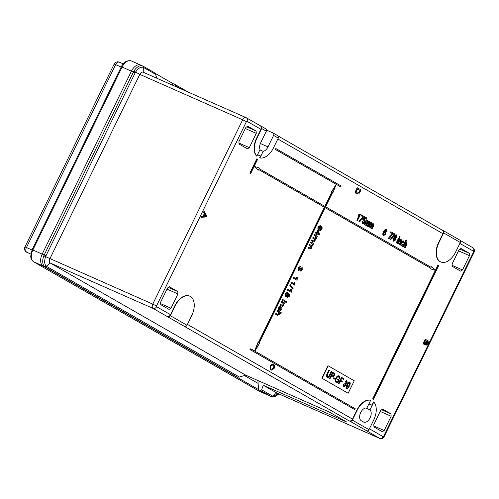 <?xml version="1.0" encoding="UTF-8"?>
<svg xmlns="http://www.w3.org/2000/svg" width="499" height="499" viewBox="0 0 499 499"><rect width="100%" height="100%" fill="white"/><g stroke="black" fill="none" stroke-linecap="round" stroke-linejoin="round"><path stroke-width="0.75" d="M190.375 296.475A15.906 9.556 113.8 0 0 189.838 296.2A15.906 9.556 113.8 0 0 175.093 305.974L170.352 315.705L186.994 325.248L191.735 315.524A15.906 9.556 113.8 0 0 190.375 296.475M189.689 296.138A15.906 9.556 113.8 0 0 189.545 296.075A15.906 9.556 113.8 0 0 174.806 305.85L170.496 314.682A2.982 2.376 119.8 0 1 167.009 316.397L153.074 308.401L50.212 262.998L245.733 375.161L329.265 412.031L346.743 422.054L263.204 385.184L276.727 392.938A3.58 2.152 113.8 0 0 276.845 393A3.58 2.152 113.8 0 0 276.976 393.05M343.78 384.43L343.917 385.939L345.533 385.234L345.071 383.594L345.47 382.901L346.686 382.384L346.568 381.174L345.483 381.779L345.059 381.436L346.905 380.444L347.161 382.627L346.063 383.581L345.994 385.509L343.836 386.781L343.568 384.367L344.073 384.554L344.042 385.995M345.414 383.681L345.071 383.594M338.883 376.664L337.124 377.232L336.382 378.404C335.64 379.92 335.671 380.999 336.469 381.629L337.823 381.567L338.403 380.381L337.424 379.82L337.773 379.103L339.27 379.957L338.141 382.265L336.164 382.377C335.047 381.592 334.948 380.182 335.852 378.142C336.887 376.146 338.016 375.41 339.245 375.947L339.831 378.641L339.264 378.573L338.634 376.552M339.077 375.859L339.831 378.641M338.596 376.533L336.837 377.107L336.089 378.273C335.347 379.795 335.378 380.868 336.183 381.504L336.376 381.592M331.255 376.177L330.007 378.741L329.49 378.448L332.54 372.204L334.386 373.339L334.367 375.554C333.65 376.826 332.914 377.207 332.147 376.695L330.962 376.053L329.727 378.585M328.236 365.854L322.148 378.348L348.146 393.262L354.24 380.768L328.236 365.854L327.949 365.723L321.855 378.217L348.146 393.262M328.885 370.146L327.388 373.832L327.569 376.427C328.292 376.739 328.916 376.258 329.452 374.98L331.186 371.424L331.698 371.724L329.945 375.317C329.153 377.063 328.248 377.706 327.219 377.25C326.271 376.602 326.246 375.423 327.144 373.707L328.897 370.115L329.409 370.408L327.681 373.963L327.525 376.402M335.172 378.429L334.823 379.153L333.469 378.373L333.819 377.656L335.172 378.429L334.548 378.991M340.33 381.08L338.964 383.881L338.453 383.588L341.497 377.344L343.923 378.735L343.574 379.458L341.659 378.361L340.686 380.363L342.314 381.298L341.965 382.016L340.044 380.949L338.69 383.725M346.674 388.409L346.156 387.336L347.048 384.579C347.784 382.777 348.682 381.941 349.755 382.084C350.466 382.964 350.342 384.242 349.381 385.914C348.645 387.717 347.747 388.546 346.674 388.409L346.774 388.459M201.434 217.321L201.596 216.26L203.062 216.192L204.365 213.528L203.592 212.175L204.047 211.239L206.767 215.936L206.28 216.928L201.434 217.321L201.889 216.385L203.355 216.317L204.652 213.653L203.879 212.306L204.334 211.37M372.135 228.904L371.668 228.636L373.046 225.81L373.127 224.45L371.867 225.411L370.595 228.018L370.127 227.75L371.549 224.837L371.593 223.571L370.189 224.812L369.054 227.132L368.299 226.739L370.526 222.174L371.281 222.573L370.932 223.284L372.079 222.928L372.373 224.176L373.595 223.795L373.657 225.785L372.135 228.904L371.381 228.505L372.753 225.685L372.84 224.319M371.175 222.779L371.955 222.872M372.086 224.051L373.595 223.795M370.595 228.018L369.84 227.619L371.256 224.712L371.306 223.44M367.938 226.49L367.47 226.222L368.842 223.402L368.929 222.043L367.663 223.003L366.397 225.61L365.929 225.342L367.351 222.429L367.395 221.163L365.992 222.398L364.856 224.725L364.095 224.325L366.322 219.766L367.083 220.159L366.734 220.87L367.882 220.514L368.175 221.768L369.391 221.388L369.453 223.371L367.938 226.49L367.177 226.097L368.555 223.271L368.636 221.912M366.977 220.371L367.757 220.464M367.882 221.643L369.391 221.388M366.397 225.61L365.636 225.211L367.058 222.298L367.102 221.032M362.486 223.483L362.018 220.982L362.817 221.3L363.004 222.841M362.642 222.673L364.089 221.643L364.014 219.872M362.935 222.804L364.376 221.768L364.307 220.003L363.409 220.202L362.692 219.728L364.626 216.741L366.64 217.857L366.254 218.662L364.888 217.92M363.64 219.273L364.788 219.354L364.869 221.993L363.877 223.296L362.293 223.396M358.956 221.381L362.879 216.766L361.014 215.693L361.407 214.894L364.027 216.36L359.717 221.774L358.956 221.381L362.879 216.766M357.521 220.521L357.053 220.252L359.43 215.381L358.139 215.824L358.5 215.081L360.571 214.271L357.521 220.521L356.766 220.121L358.962 215.618M358.139 215.824L358.207 214.957L360.266 214.102M277.587 314.358L278.673 313.796L278.38 312.143L276.951 311.326L277.338 310.528L281.274 312.742L280.881 313.54L279.559 312.823M277.538 315.318L275.542 314.208L275.935 313.409L277.974 314.532M278.879 310.546L278.81 308.114C279.565 306.785 280.351 306.367 281.174 306.848C282.022 307.309 282.147 308.257 281.567 309.692L279.852 311.002L281.143 309.455L280.8 307.658L279.247 308.326L279.315 309.773L278.585 310.422L278.517 307.983C279.272 306.66 280.064 306.236 280.887 306.717M279.852 311.002L279.902 310.047L280.85 309.324L280.656 307.584M281.972 305.195L283.12 304.677L282.827 303.018L281.399 302.201L281.792 301.396L284.742 303.055L284.355 303.854L283.993 303.685M284.355 303.854L283.981 303.642L283.719 305.269L282.372 306.355L279.995 305.082L280.388 304.278L282.415 305.4M284.998 301.801L282.34 300.279L282.727 299.475L285.678 301.134L284.998 301.801M285.977 302.363L285.509 302.101L285.902 301.296L286.663 301.695L285.977 302.363M287.405 297.716L289.046 295.408L288.197 293.967L287.942 295.764L285.858 296.93L285.578 294.242C286.52 292.745 287.455 292.352 288.397 293.056L289.588 294.61L289.22 296.45L287.112 297.585L288.759 295.283L287.911 293.842M285.784 296.899L285.285 294.111C286.226 292.62 287.168 292.221 288.104 292.925L288.397 293.056M319.522 230.164L319.067 229.945C317.907 229.515 317.613 228.411 318.2 226.633L320.264 225.573L319.921 226.396L318.886 227.045L319.591 229.178L319.809 227.475L321.849 226.378L322.123 228.985C321.188 230.419 320.264 230.781 319.354 230.07C318.194 229.64 317.907 228.536 318.487 226.758L320.264 225.573M319.298 229.053L319.522 227.351L321.437 226.19L321.849 226.378M250.716 348.789L249.987 349.55L354.801 409.635L355.238 408.743L250.716 348.789L249.987 349.55M336.226 184.368L331.698 192.046L332.053 192.252L325.105 206.492L259.087 168.618L259.386 168.007L254.191 166.379L258.351 170.122L258.65 169.51L324.674 207.384L258.551 342.956L258.189 342.751L254.889 351.134L259.424 343.462L259.068 343.256L325.192 207.678L430.731 268.225L430.437 268.836L435.633 270.464L431.467 266.722L431.167 267.333L325.629 206.786L332.571 192.552L332.927 192.751L336.226 184.368L331.405 191.915L331.76 192.121L324.83 206.33M332.559 192.577L332.927 192.751M431.467 266.722L430.893 267.177M325.18 207.709L430.444 268.094L430.437 268.836M258.189 342.751L257.902 342.626L254.602 351.009L254.889 351.134M258.638 169.541L324.381 207.253L258.27 342.801M254.128 166.454L258.351 170.122M259.386 168.007L254.191 166.379M257.128 158.931L256.842 158.801L249.874 173.078L250.685 173.502L257.652 159.231L257.128 158.931L250.167 173.203L249.874 173.078M167.545 287.985L169.454 286.794L177.775 291.566L177.943 293.948L170.982 308.226L169.074 309.411L160.753 304.639L160.584 302.257L167.545 287.985M390.979 413.877L382.658 409.099L380.749 410.29L373.788 424.562L373.957 426.944L382.278 431.716L384.186 430.531L391.147 416.253L390.979 413.877L381.623 409.748M239.077 144.049L247.398 148.821L249.313 147.635L256.274 133.358L256.106 130.975L247.785 126.203L245.87 127.388L238.909 141.666L239.077 144.049M462.511 269.94L460.602 271.125L452.281 266.354L452.113 263.971L459.074 249.7L460.989 248.508L469.303 253.28L469.478 255.663L462.511 269.94L452.213 265.393M442.045 230.058A2.982 2.376 119.8 0 1 442.226 230.145A2.982 2.376 119.8 0 1 442.925 233.694L438.615 242.526A15.906 9.556 113.8 0 0 440.511 261.85A15.906 9.556 113.8 0 0 440.661 261.913M257.665 154.416A11.926 7.167 -66.2 0 0 259.243 155.588A11.926 7.167 -66.2 0 0 260.565 155.938L259.655 157.809L259.942 157.94A15.906 9.556 113.8 0 0 273.546 147.791L278.286 138.067L273.608 135.385L267.994 146.893A6.955 4.179 -66.2 0 1 263.16 151.34L259.873 149.893M260.048 125.648A2.982 2.376 119.8 0 1 260.222 125.736A2.982 2.376 119.8 0 1 260.921 129.285L256.611 138.117A15.906 9.556 113.8 0 0 256.536 156.019L256.823 156.15L260.041 149.55A6.955 4.179 -66.2 0 1 260.715 142.714L266.323 131.206L261.644 128.524L256.904 138.248A15.906 9.556 113.8 0 0 256.823 156.15M368.998 429.658A1.99 1.584 119.8 0 1 366.671 430.799L350.03 421.25A1.99 1.584 -60.2 0 0 352.356 420.108L368.998 429.658L373.739 419.927A15.906 9.556 113.8 0 0 373.82 402.032L369.996 409.872A6.955 4.179 -66.2 0 1 369.971 418.087A6.955 4.179 -66.2 0 1 363.646 422.117A6.955 4.179 -66.2 0 1 363.415 421.998L361.332 420.807A6.955 4.179 -66.2 0 1 360.528 412.923A6.955 4.179 -66.2 0 1 366.871 408.082L370.695 400.242L370.408 400.111A15.906 9.556 113.8 0 0 356.81 410.259L352.5 419.091A2.982 2.376 119.8 0 1 349.013 420.8L167.009 316.397M369.06 403.597A11.926 7.167 -66.2 0 1 369.31 403.728L371.387 404.92A11.926 7.167 -66.2 0 1 371.892 405.257L368.898 403.934M373.82 402.032L373.526 401.901L371.892 405.257M438.265 265.125L372.99 398.951L373.514 399.25L438.783 265.418L437.972 264.994L435.402 270.258M435.346 270.377L372.703 398.82L373.514 399.25M275.841 148.54L275.117 149.307L340.405 186.72L340.842 185.828L275.841 148.54L275.117 149.307M316.472 234.567L315.717 234.168L316.104 233.37L315.218 232.858L315.611 232.06L316.79 232.696L318.113 229.977L318.58 230.245L319.379 234.493L319.104 235.048L316.865 233.763L316.472 234.567L316.004 234.299L316.397 233.501L315.511 232.989L315.898 232.191M316.509 232.54L317.826 229.846L318.113 229.977M319.104 235.048L316.846 233.794M314.763 238.248L315.73 237.817L315.318 236.208L313.965 235.434L314.358 234.63L317.308 236.289L316.915 237.087L316.516 236.894M313.434 241.859L311.388 240.718L311.781 239.919L313.89 241.079M313.422 240.861L314.445 240.456L314.195 238.946L312.68 238.073L313.066 237.274L315.143 238.422M311.251 245.452L312.212 245.021L311.806 243.418L310.453 242.639L310.84 241.84L313.79 243.493L313.403 244.292L312.998 244.105M309.916 249.07L307.871 247.922L308.263 247.124L310.372 248.284M309.91 248.065L310.927 247.66L310.677 246.15L309.162 245.283L309.555 244.479L311.632 245.627M298.514 270.396L298.215 267.607L300.479 266.379L300.136 267.208L298.913 268L299.094 269.678M298.745 269.522L300.198 268.194L300.866 268.643L300.841 270.271M300.504 270.121L301.49 269.466L301.44 268.094L302.169 267.452L302.207 269.809L300.417 271.057L299.818 269.666M296.843 277.307L297.273 277.55L297.086 280.313L293.156 278.099L293.549 277.301L296.674 279.053L296.549 277.176L296.381 278.922M294.497 282.11L294.928 282.353L294.741 285.122L290.811 282.902L291.204 282.103L294.329 283.856L294.204 281.979L294.042 283.731M292.489 289.015L289.707 285.166L290.031 284.505L293.106 288.484L292.489 289.015M290.979 289.314L291.41 289.563L291.229 292.327L287.299 290.106L287.686 289.308L290.817 291.067L290.692 289.189L290.524 290.936M383.525 235.553L383.344 235.472C382.552 234.655 382.621 233.413 383.531 231.736L385.203 229.353L386.363 229.116L386.769 229.303L387.043 231.511L386.538 231.318L386.388 230.008L385.902 229.964L384.455 231.792L385.739 231.48L385.827 234.125L383.631 235.597C382.845 234.786 382.908 233.538 383.825 231.86L385.49 229.478L386.769 229.303M386.538 231.318L386.101 229.877M384.698 231.318L385.59 231.411M388.359 238.248L392.283 233.632L390.418 232.559L390.804 231.761L393.43 233.226L389.114 238.641L388.359 238.248L392.283 233.632M390.754 239.62L390.368 239.395L394.441 233.738L395.114 234.093L390.754 239.62M393.343 241.179L392.894 238.497L394.36 237.306L394.416 235.746L396.1 234.705L396.499 234.886L396.749 237.069L395.613 237.986L395.507 239.982L393.418 241.21L393.187 238.622L394.653 237.437L394.709 235.871L396.499 234.886M399.412 237.618L398.951 237.356L399.337 236.551L400.098 236.95L399.412 237.618M396.761 243.063L396.293 242.795L398.52 238.235L399.275 238.628L397.048 243.194L396.761 243.063M399.849 244.797L399.381 244.529L400.709 241.809L400.766 240.3L399.362 241.391L398.171 243.836L397.41 243.437L399.637 238.878L400.398 239.271L400.086 239.907L401.246 239.657L401.552 241.248L399.849 244.797L399.094 244.404L400.423 241.678L400.472 240.175M399.793 239.782L401.246 239.657M401.564 245.003L402.712 244.329L403.429 244.803L401.227 245.733C400.497 245.128 400.479 244.117 401.177 242.701C401.863 241.26 402.649 240.699 403.529 241.005L404.165 243.175L403.367 242.863L403.18 241.728M405.169 247.853L404.701 247.585L406.086 244.747L406.08 243.35L404.683 244.441L403.491 246.886L402.73 246.494L405.781 240.244L406.067 240.375L406.535 240.643L405.425 242.926L406.535 242.689L406.573 244.972L405.169 247.853L404.415 247.454L405.793 244.616L405.787 243.225M405.132 242.795L406.535 242.689M356.891 194.067L356.542 193.905C355.369 193.244 355.226 191.928 356.111 189.963L357.197 187.724L361.133 189.938L358.793 193.911L356.829 194.03C355.662 193.375 355.519 192.059 356.398 190.088L357.49 187.855M424.175 344.535L424.031 344.472C423.377 343.861 423.401 342.9 424.113 341.578L425.254 339.233L429.184 341.447L428.048 343.786L426.096 345.314L425.772 343.923L424.325 344.603C423.67 343.992 423.695 343.025 424.406 341.703L425.547 339.364M425.921 345.233L425.479 343.799M271.886 370.264L272.204 369.316L273.72 368.181C274.269 366.765 274.113 365.842 273.259 365.411C272.442 364.844 271.637 365.206 270.838 366.497L270.895 368.773L270.346 369.584L270.377 366.341C271.412 364.476 272.51 363.871 273.683 364.532C274.781 365.212 274.924 366.522 274.119 368.462L271.599 370.133L271.918 369.191L273.427 368.05C273.982 366.64 273.826 365.717 272.965 365.28L272.909 365.249M270.346 369.584L270.084 366.21C271.119 364.345 272.223 363.746 273.39 364.401M273.683 364.532L273.358 364.382M273.608 135.385A1.99 1.584 -60.2 0 0 273.14 133.021A1.99 1.584 -60.2 0 0 273.022 132.959L266.566 130.108M459.704 240.05A1.99 1.584 119.8 0 1 459.822 240.113A1.99 1.584 119.8 0 1 460.29 242.477L443.648 232.933A1.99 1.584 -60.2 0 0 443.187 230.563A1.99 1.584 -60.2 0 0 443.068 230.507L442.139 230.095M180.969 88.891L175.71 85.878L175.411 84.73L173.477 83.876L171.868 84.874M143.731 67.533A1.99 1.584 -60.2 0 0 143.026 66.142L154.21 72.561L155.432 74.245L143.313 67.334C140.712 66.679 138.111 68.294 135.522 72.18L135.135 72.879L131.424 71.17A9.936 5.976 -66.2 0 1 140.637 65.057A9.936 5.976 113.8 0 0 131.424 71.17L42.215 254.066A9.936 5.976 113.8 0 0 43.064 265.967A9.936 5.976 -66.2 0 1 42.215 254.066L131.424 71.17L122.087 67.047L32.884 249.943A9.936 5.976 113.8 0 0 33.732 261.85L259.418 391.316A9.936 5.976 113.8 0 0 259.754 391.484L269.086 395.607A9.936 5.976 -66.2 0 1 268.749 395.433A9.936 5.976 113.8 0 0 269.086 395.607L271.306 396.574A1.99 1.516 110.6 0 1 271.244 396.549L260.49 390.443L270.683 396.287A1.99 1.584 119.8 0 0 272.379 395.95L272.828 396.162L278.891 393.904M258.557 389.588L257.914 380.537L329.303 412.055M135.135 72.879L45.621 256.505C44.137 260.983 44.367 264.221 46.313 266.223L46.694 266.485A1.99 1.584 119.8 0 1 45.004 266.822L237.193 377.076L44.517 266.491C42.409 264.258 42.153 260.709 43.762 255.831L133.832 71.151C136.67 66.935 139.52 65.157 142.383 65.837L142.907 66.086A1.99 1.584 -60.2 0 1 143.026 66.142L131.299 60.94A9.936 5.976 113.8 0 0 122.087 67.047L121.351 66.791M261.644 128.524A1.99 1.584 -60.2 0 0 261.183 126.16A1.99 1.584 -60.2 0 0 261.064 126.097L260.135 125.686M155.432 74.245L156.911 78.274M263.204 385.184L261.669 389.806L260.49 390.443M188.404 92.172L175.411 84.73M369.416 428.791L383.076 436.631A0.599 0.356 113.8 0 0 383.65 436.276L384.149 436.619C383.22 438.371 381.741 438.97 379.714 438.403A3.58 2.152 -66.2 0 1 379.589 438.34L276.727 392.938L272.828 396.162A1.99 1.516 110.6 0 1 271.306 396.574L274.07 396.855L275.46 396.48L278.922 393.917M46.694 266.485L239.408 377.038L237.193 377.076M143.244 72.249A3.58 2.152 113.8 0 0 143.119 72.187A3.58 2.152 113.8 0 0 139.807 74.388L49.906 258.713A3.58 2.152 113.8 0 0 50.212 262.998L46.313 266.223A1.99 1.634 130.4 0 1 44.517 266.491M260.921 129.285L246.986 121.294A0.599 0.356 113.8 0 0 246.412 121.65L156.511 305.974A0.599 0.356 113.8 0 0 156.561 306.685A2.982 2.376 119.8 0 1 153.074 308.401A3.58 2.152 -66.2 0 1 152.769 304.116L43.762 255.831M156.511 305.974L152.769 304.116L242.67 119.791L139.807 74.388L133.832 71.151M143.244 72.243L143.313 67.334A1.99 1.653 -70 0 0 142.383 65.837M366.671 430.799L379.589 438.34A2.982 2.376 -60.2 0 0 383.076 436.631M350.03 421.25L349.013 420.8M239.408 377.038L245.733 375.161M175.71 85.878L175.349 86.414M260.565 155.938L258.095 154.846M369.996 409.872L365.748 407.995M263.16 151.34L259.942 157.94M265.742 128.779A1.99 1.584 119.8 0 1 265.861 128.842A1.99 1.584 119.8 0 1 266.323 131.206M246.749 126.846L256.106 130.975M245.321 128.524L256.274 133.358M239.009 143.088L249.313 147.635M459.953 249.151L469.303 253.28M458.525 250.829L469.478 255.663M380.201 411.419L391.147 416.253M373.888 425.984L384.186 430.531M168.419 287.436L177.775 291.566M166.997 289.114L177.943 293.948M160.684 303.679L170.982 308.226M168.026 316.846A1.99 1.584 -60.2 0 0 170.352 315.705M186.994 325.248A1.99 1.584 119.8 0 1 184.667 326.39M370.695 400.242A15.906 9.556 113.8 0 0 357.097 410.384L352.356 420.108M277.7 135.641A1.99 1.584 119.8 0 1 277.824 135.703A1.99 1.584 119.8 0 1 278.286 138.067M443.648 232.933L438.908 242.657A15.906 9.556 113.8 0 0 440.804 261.975A15.906 9.556 113.8 0 0 455.543 252.201L460.29 242.477M250.167 173.203L250.685 173.502M275.404 149.432L340.405 186.72M250.28 349.68L354.801 409.635M320.296 229.584L321.643 228.866L321.431 227.164L320.115 227.962L320.383 229.634M320.002 229.459L321.35 228.735L321.144 227.039M318.1 231.23L317.252 232.964L318.568 233.719L318.1 231.23M318.268 233.544L317.907 231.623M315.056 238.379L316.017 237.948L315.611 236.339L313.965 235.434M314.258 235.559L314.644 234.761M313.715 240.986L314.732 240.58L314.482 239.077L312.68 238.073M312.967 238.204L313.36 237.405M316.915 237.087L316.503 236.85L316.329 238.416L315.243 239.345L315.062 241.017L313.497 241.89L311.388 240.718M311.682 240.849L312.068 240.044M311.538 245.583L312.505 245.152L312.093 243.543L310.453 242.639M310.74 242.77L311.133 241.965M310.197 248.196L311.22 247.785L310.971 246.281L309.162 245.283M309.455 245.408L309.842 244.61M313.403 244.292L312.985 244.055L312.811 245.627L311.725 246.556L311.544 248.221L309.979 249.095L307.871 247.922M308.164 248.053L308.557 247.248M300.192 270.963L300.111 269.791L298.645 270.446L298.215 267.607M298.508 267.732L300.479 266.379M300.791 270.246L301.776 269.597L301.44 268.094M301.733 268.225L302.169 267.452M299.038 269.647L299.993 268.736M300.286 268.867L300.485 268.319M297.086 280.313L293.156 278.099M293.449 278.23L293.836 277.425M294.741 285.122L290.811 282.902M291.104 283.033L291.497 282.228M292.782 289.146L289.707 285.166M290 285.297L290.324 284.63M291.229 292.327L287.299 290.106M287.586 290.237L287.979 289.439M287.387 293.518L286.027 294.422L286.233 296.119L287.63 295.302L287.436 293.537M287.63 295.302L287.218 293.443M285.946 295.994L287.337 295.171M286.27 302.494L285.509 302.101M285.802 302.226L286.195 301.427M285.291 301.932L282.34 300.279M282.627 300.404L283.02 299.606M282.266 305.319L283.407 304.808L283.12 303.143L281.399 302.201M281.692 302.325L282.085 301.527M282.372 306.355L279.995 305.082M280.288 305.207L280.675 304.409M277.881 314.482L278.96 313.927L278.667 312.274L276.951 311.326M277.238 311.457L277.631 310.652M280.881 313.54L279.552 312.779L279.297 314.345L277.513 315.299L275.542 314.208M275.835 314.339L276.228 313.534M363.172 216.897L361.014 215.693M359.717 221.774L359.249 221.506M361.307 215.824L361.694 215.019M362.399 223.452L362.018 220.982M366.254 218.662L364.906 217.888L363.933 219.398L364.788 219.354M363.409 220.202L362.692 219.728M362.979 219.859L364.919 216.872M362.311 221.113L362.817 221.3M364.856 224.725L364.095 224.325M367.52 220.352L367.882 220.514M364.389 224.456L366.615 219.891M369.054 227.132L368.299 226.739M371.718 222.766L372.079 222.928M368.586 226.864L370.813 222.304M385.365 231.311L385.739 231.48M386.276 229.958L385.902 229.964M383.949 234.861L385.347 233.881L385.259 232.122L383.874 232.983L384.012 234.892M383.656 234.73L385.053 233.75L384.966 231.998M392.576 233.757L390.418 232.559M389.114 238.641L388.652 238.372M390.705 232.69L391.097 231.885M391.041 239.745L390.368 239.395M390.655 239.526L394.728 233.869M395.295 237.368L396.275 236.825L396.15 235.609L395.171 236.146L395.358 237.399M393.773 240.493L395.046 239.707L394.927 238.085L393.661 238.878L393.842 240.53M395.008 237.243L395.981 236.694L395.863 235.478M393.48 240.362L394.759 239.576L394.64 237.954M399.705 237.749L398.951 237.356M399.237 237.48L399.63 236.682M397.048 243.194L396.293 242.795M396.58 242.926L398.807 238.36M398.171 243.836L397.41 243.437M397.703 243.568L399.93 239.002M403.66 242.988L403.473 241.859L401.945 243.075L401.913 245.159M401.851 245.128L403.005 244.454M401.327 245.782L401.52 245.857C400.791 245.258 400.772 244.248 401.47 242.832L401.177 242.701M401.47 242.832C402.157 241.391 402.942 240.824 403.822 241.136M403.491 246.886L402.73 246.494M403.024 246.618L406.067 240.375M205.638 215.381L204.946 214.165L203.904 216.292L206.106 216.192L204.846 214.364M203.972 216.148L205.813 216.061L205.351 215.25M357.265 193.157L359.087 192.839L360.278 190.581L357.484 188.978L356.392 191.884L357.465 193.256M360.278 190.581L357.465 189.002M356.978 193.026L358.793 192.708L359.991 190.45M426.477 344.404L428.335 342.089L427.219 341.447L426.265 343.512L426.539 344.435M424.761 343.724L426.127 342.582L426.795 341.204L425.535 340.48L424.574 342.507L424.824 343.755M428.335 342.089L427.2 341.478M426.19 344.279L428.048 341.958M426.795 341.204L425.522 340.511M424.468 343.599L425.834 342.451L426.508 341.079M331.168 371.456L331.698 371.724M331.405 371.593L329.652 375.186L329.945 375.317M329.652 375.186C328.866 376.932 327.955 377.575 326.932 377.119M332.521 372.235L334.386 373.339M334.093 373.208L334.367 375.554M334.081 375.423C333.363 376.695 332.621 377.076 331.854 376.564M332.191 375.834L333.843 375.279L333.962 374.013L332.409 373.09L331.317 375.329L332.434 375.94M332.702 373.221L331.604 375.46L332.322 375.903M333.806 377.681L334.885 378.298M337.761 379.128L339.27 379.957M338.977 379.826L337.848 382.14L338.141 382.265M337.848 382.14L335.871 382.246M341.484 377.375L343.923 378.735M343.636 378.604L343.3 379.296M340.686 380.363L340.393 380.232L341.366 378.23L341.659 378.361M340.393 380.232L342.314 381.298M342.027 381.167L341.69 381.86M344.784 383.469L345.32 383.637M346.275 381.043L345.196 381.654M346.612 380.313L347.161 382.627M346.874 382.496L345.77 383.45L346.063 383.581M345.77 383.45L345.994 385.509M345.707 385.384L343.549 386.65M349.468 381.953C350.173 382.839 350.049 384.118 349.088 385.789L349.381 385.914M349.088 385.789C348.358 387.586 347.454 388.422 346.381 388.278M346.78 387.58L347.223 384.717L348.421 382.82L349.057 382.646L349.4 382.802L348.707 382.951L347.516 384.841L346.811 387.592M346.736 387.561L348.913 385.646L349.4 382.802M244.429 375.547L258.114 383.4M33.389 261.626A1.99 1.584 -60.2 0 0 33.614 261.788A1.99 1.584 -60.2 0 0 33.732 261.85L43.064 265.967L268.749 395.433L259.418 391.316A1.99 1.584 -60.2 0 1 259.299 391.253A1.99 1.584 -60.2 0 1 259.187 391.185M173.477 83.876L154.896 73.216M140.974 65.232A9.936 5.976 113.8 0 0 140.637 65.057M322.167 227.288L321.537 227.606M383.65 436.276L473.551 251.951A0.599 0.356 113.8 0 0 473.501 251.234L459.841 243.4M442.925 233.694L277.837 138.99M156.561 306.685L170.496 314.682M187.412 324.387L352.5 419.091M261.669 389.806L272.379 395.95M45.933 255.775L32.142 249.687M246.412 121.65L242.67 119.791A3.58 2.152 -66.2 0 1 245.988 117.589A3.58 2.152 -66.2 0 1 246.107 117.652A2.982 2.376 -60.2 0 1 246.288 117.745L143.119 72.187M371.387 404.92L368.942 403.841M267.994 146.893L260.359 143.525M472.622 247.598A2.982 2.376 119.8 0 1 472.803 247.685A2.982 2.376 119.8 0 1 473.501 251.234M460.228 240.468L472.803 247.685C474.449 248.976 474.861 250.51 474.05 252.294L473.551 251.951M246.986 121.294A2.982 2.376 -60.2 0 0 246.288 117.745L260.222 125.736M119.467 62.244A3.973 2.389 113.8 0 0 119.336 62.175A3.973 2.389 113.8 0 0 115.649 64.62L121.195 67.066M123.197 63.884L119.336 62.175A3.973 3.973 0 0 0 114.152 64.072L115.649 64.62L26.441 247.516L31.998 249.968M114.152 64.072L24.95 246.968L26.441 247.516A3.973 2.389 113.8 0 0 26.784 252.276L30.788 254.041M379.714 438.403L276.845 393M384.149 436.619L474.05 252.294M442.226 230.145L278.224 136.065M265.861 128.842L261.183 126.16M277.824 135.703L273.14 133.021M443.187 230.563L459.822 240.113M24.95 246.968A3.973 3.973 0 0 0 26.547 252.157M259.754 391.484L33.614 261.788C30.271 258.981 31.237 258.339 30.689 256.286L32.136 249.668L121.338 66.772C123.484 62.051 126.802 60.111 131.299 60.94"/></g></svg>
